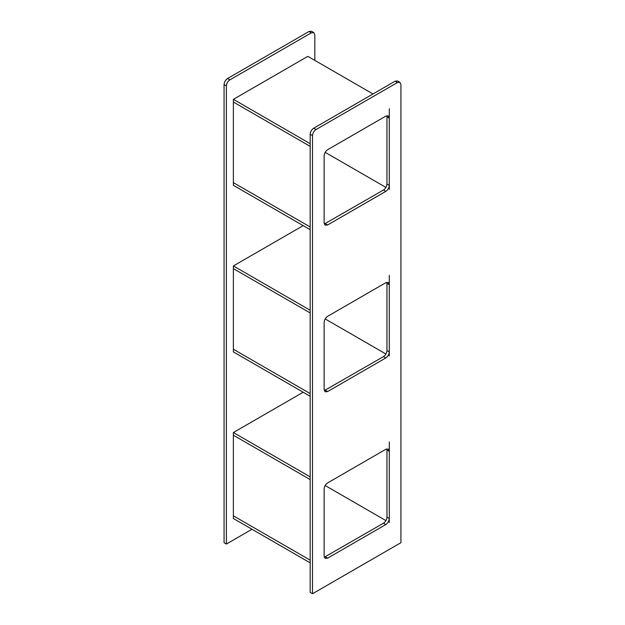 <?xml version="1.0" encoding="UTF-8"?>
<svg xmlns="http://www.w3.org/2000/svg" width="625" height="625" viewBox="0 0 625 625"><rect width="100%" height="100%" fill="white"/><g stroke="black" fill="none" stroke-linecap="round" stroke-linejoin="round"><path stroke-width="0.94" d="M310.172 562.852L233.383 518.516L233.383 435.219L310.172 479.555L233.383 435.219L233.383 432.531L303.195 392.227M310.172 560.164L233.383 515.828L310.172 560.164M385.945 520.609L325.156 485.516M389.289 441.937L389.289 451.336L388.266 449.078L385.797 449.32L327.625 482.914C325.523 484.383 324.359 486.398 324.133 488.953L324.133 556.133L325.156 558.391L327.625 558.148L385.797 524.562C387.906 523.086 389.07 521.07 389.289 518.516L389.289 522.547M310.172 476.867L233.383 432.531M310.172 396.258L233.383 351.922L233.383 268.625L310.172 312.961L233.383 268.625L233.383 265.938L303.195 225.633M310.172 393.57L233.383 349.234L310.172 393.57M385.945 354.016L325.156 318.922M389.289 275.344L389.289 284.742L388.266 282.484L385.797 282.727L327.625 316.312C325.523 317.789 324.359 319.805 324.133 322.359L324.133 389.539L325.156 391.797L327.625 391.555L385.797 357.969C387.906 356.492 389.07 354.477 389.289 351.922L389.289 355.953M310.172 310.273L233.383 265.938M310.172 229.664L233.383 185.328L233.383 102.031L310.172 146.359L233.383 102.031L233.383 99.344L307.844 56.352L373 93.969M310.172 226.977L233.383 182.641L310.172 226.977M385.945 187.422L325.156 152.328M389.289 108.742L389.289 118.148L388.266 115.891L385.797 116.133L327.625 149.719C325.523 151.195 324.359 153.211 324.133 155.766L324.133 222.945L325.156 225.203L327.625 224.961L385.797 191.367C387.906 189.898 389.07 187.883 389.289 185.328L389.289 189.359M310.172 143.68L233.383 99.344M314.828 60.383L314.828 34.852L313.805 32.594L311.336 32.836L229.891 79.859L227.562 78.516C225.461 79.984 224.297 82 224.07 84.562L224.07 542.695L226.398 544.039L252 529.266M226.398 544.039L226.398 85.906C226.625 83.344 227.789 81.328 229.891 79.859M313.805 32.594L311.477 31.25L309.008 31.492L227.562 78.516M400.93 542.695L400.93 84.562L399.906 82.305L397.438 82.547L315.992 129.57L313.664 128.227C311.555 129.695 310.398 131.711 310.172 134.273L310.172 592.406L312.5 593.75L400.93 542.695M312.5 593.75L312.5 135.617C312.719 133.055 313.883 131.039 315.992 129.57M386.961 183.984L386.961 116.805L389.289 118.148L389.289 185.328L386.961 183.984C386.742 186.539 385.578 188.555 383.477 190.023L324.289 224.023M386.961 350.578L386.961 283.398L389.289 284.742L389.289 351.922L386.961 350.578C386.742 353.133 385.578 355.148 383.477 356.625L324.289 390.617M386.961 517.172L386.961 449.992L389.289 451.336L389.289 518.516L386.961 517.172C386.742 519.727 385.578 521.742 383.477 523.219L324.289 557.219M399.906 82.305L397.578 80.961L395.109 81.203L313.664 128.227M386.812 115.727L386.961 116.805M386.812 282.32L386.961 283.398M386.812 448.914L386.961 449.992M311.336 32.836L309.008 31.492M226.398 85.906L224.07 84.562M397.438 82.547L395.109 81.203M312.5 135.617L310.172 134.273M385.797 191.367L383.477 190.023M325.297 223.617L327.625 224.961M385.797 357.969L383.477 356.625M325.297 390.211L327.625 391.555M385.797 524.562L383.477 523.219M325.297 556.805L327.625 558.148"/></g></svg>
